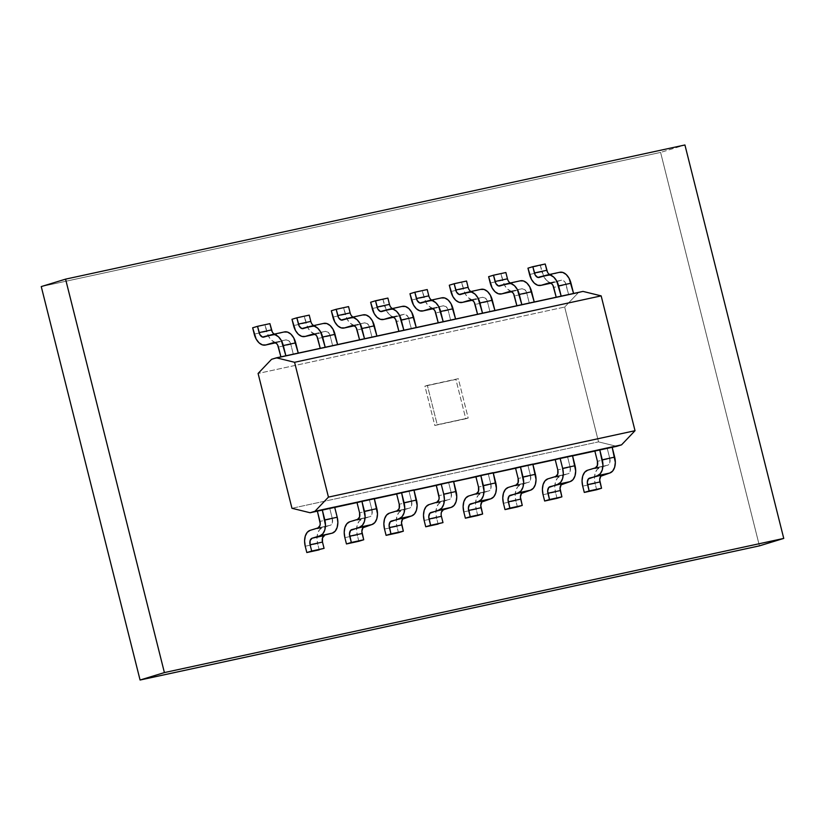 <?xml version="1.0" encoding="UTF-8"?>
<svg xmlns="http://www.w3.org/2000/svg" width="825" height="825" viewBox="0 0 825 825"><rect width="100%" height="100%" fill="white"/><g stroke="black" fill="none" stroke-linecap="round" stroke-linejoin="round"><path stroke-width="0.62" stroke-dasharray="4.12 3.09" d="M291.957 508.282L598.538 441.87L616.688 446.335L598.538 441.87L564.671 307.044L258.091 373.457L564.671 307.044L578.139 292.896L271.559 359.308L578.139 292.896L564.671 307.044L598.538 441.87L291.957 508.282M612.212 447.305L594.856 451.069L612.212 447.305M572.571 455.895L555.215 459.649L572.571 455.895M532.929 464.485L515.573 468.239L532.929 464.485M493.288 473.065L475.932 476.829L493.288 473.065M453.657 481.656L436.301 485.409L453.657 481.656M414.016 490.246L396.66 494L414.016 490.246M374.375 498.826L357.019 502.59L374.375 498.826M334.744 507.416L317.388 511.17L334.744 507.416M583.007 291.411L578.139 292.896L583.007 291.411M549.326 282.851L561.34 280.242L564.156 281.119L565.342 282.686L568.693 294.938L556.308 297.629L573.561 293.452L568.693 294.938L566.125 284.707L553.74 287.399L566.125 284.707A5.682 3.558 -102.2 0 0 561.536 280.191A5.682 3.558 -102.2 0 0 561.34 280.242L553.554 282.624L550.131 282.573L546.717 280.5L543.84 276.705L540.344 265.485L527.959 268.166L540.344 265.485L541.922 271.786L529.537 274.467L541.922 271.786A13.808 8.632 -102.2 0 0 553.07 282.748A13.808 8.632 -102.2 0 0 553.554 282.624L561.34 280.242L549.316 282.851M549.574 274.478A5.682 3.558 -102.2 0 0 551.378 274.808A5.682 3.558 -102.2 0 0 551.574 274.756L539.189 277.437L559.36 272.374L551.574 274.756L548.759 273.879L547.573 272.322M546.975 275.055L559.36 272.374L546.975 275.055M540.344 265.485L545.201 264L540.344 265.485M596.671 489.751L595.093 483.45L582.708 486.131L595.093 483.45L596.671 489.751M587.617 470.229L600.002 467.548A13.808 8.632 -102.2 0 0 595.093 483.45L594.433 478.139L595.134 473.251L597.094 469.528L600.002 467.548L607.788 465.166L595.403 467.847L607.788 465.166A5.682 3.558 -102.2 0 0 609.809 458.618L597.424 461.299L609.809 458.618L609.788 462.815L607.788 465.166L587.617 470.229M607.241 448.387L609.809 458.618L607.241 448.387L612.098 446.892L594.856 451.069L607.241 448.387M434.796 425.473L468.198 418.028L434.796 425.473L424.916 386.131L455.885 379.428L465.764 418.77L468.198 418.028L458.318 378.675L424.916 386.131L427.35 385.388L437.229 424.731L434.796 425.473L465.764 418.77L455.885 379.428L424.916 386.131L434.796 425.473M437.229 424.731L468.198 418.028L458.318 378.675L427.35 385.388L437.229 424.731M502.59 280.304L490.205 282.985L502.59 280.304A13.808 8.632 -102.2 0 0 513.748 291.266A13.808 8.632 -102.2 0 0 514.222 291.142L522.008 288.76L509.984 291.369L522.008 288.76L514.222 291.142L510.799 291.101L507.396 289.018L504.508 285.223L501.012 274.003L502.59 280.304M488.627 276.684L505.88 272.518L488.627 276.684M510.242 282.996A5.682 3.558 -102.2 0 0 512.047 283.326A5.682 3.558 -102.2 0 0 512.253 283.274L499.857 285.966L520.028 280.892L510.84 283.253L508.252 280.84L507.457 278.809M507.643 283.583L520.028 280.892L507.643 283.583M526.793 293.236A5.682 3.558 -102.2 0 0 522.204 288.719A5.682 3.558 -102.2 0 0 522.008 288.76L524.824 289.637L526.793 293.236L514.408 295.917L526.793 293.236L529.372 303.456L526.793 293.236M534.229 301.971L529.372 303.456L534.229 301.971M516.873 305.735L529.372 303.456L516.873 305.735M463.268 288.822L450.883 291.503L463.268 288.822A13.808 8.632 -102.2 0 0 474.416 299.795A13.808 8.632 -102.2 0 0 474.901 299.671L482.677 297.289L470.652 299.887L482.677 297.289L474.901 299.671L471.477 299.619L468.064 297.536L465.176 293.752L461.68 282.521L463.268 288.822M449.295 285.213L466.548 281.036L449.295 285.213M470.91 291.514A5.682 3.558 -102.2 0 0 472.725 291.844A5.682 3.558 -102.2 0 0 472.921 291.802L460.536 294.484L480.707 289.42L471.508 291.782L470.106 290.926L468.126 287.327M468.322 292.102L480.707 289.42L468.322 292.102M487.472 301.754A5.682 3.558 -102.2 0 0 482.883 297.237A5.682 3.558 -102.2 0 0 482.677 297.289L485.492 298.165L487.472 301.754L475.087 304.435L487.472 301.754L490.04 311.984L487.472 301.754M494.907 310.489L490.04 311.984L494.907 310.489M477.551 314.253L490.04 311.984L477.551 314.253M423.937 297.34L411.551 300.022L423.937 297.34A13.808 8.632 -102.2 0 0 435.084 308.313A13.808 8.632 -102.2 0 0 435.569 308.189L443.355 305.807L431.331 308.406L443.355 305.807L435.569 308.189L432.145 308.137L428.732 306.054L425.855 302.27L422.359 291.05L423.937 297.34M409.973 293.731L427.216 289.554L409.973 293.731M431.588 300.042A5.682 3.558 -102.2 0 0 433.393 300.372A5.682 3.558 -102.2 0 0 433.589 300.321L421.204 303.002L441.375 297.938L432.187 300.3L430.774 299.444L428.804 295.855M428.99 300.62L441.375 297.938L428.99 300.62M448.14 310.272A5.682 3.558 -102.2 0 0 443.551 305.755A5.682 3.558 -102.2 0 0 443.355 305.807L446.16 306.683L448.14 310.272L435.755 312.953L448.14 310.272L450.708 320.502L448.14 310.272M455.575 319.007L450.708 320.502L455.575 319.007M438.219 322.771L450.708 320.502L438.219 322.771M392.009 316.924L404.023 314.325L405.436 314.346L408.024 316.759L411.386 329.02L398.991 331.702L416.243 327.535L411.386 329.02L408.808 318.79L396.423 321.472L408.808 318.79A5.682 3.558 -102.2 0 0 404.219 314.273A5.682 3.558 -102.2 0 0 404.023 314.325L396.237 316.707L392.813 316.656L389.41 314.583L386.523 310.788L383.027 299.568L370.642 302.249L383.027 299.568L384.605 305.858L372.219 308.54L384.605 305.858A13.808 8.632 -102.2 0 0 395.752 316.831A13.808 8.632 -102.2 0 0 396.237 316.707L404.023 314.325L391.999 316.934M392.257 308.56A5.682 3.558 -102.2 0 0 394.061 308.89A5.682 3.558 -102.2 0 0 394.257 308.839L381.872 311.52L402.043 306.457L392.855 308.818L390.266 306.405L389.472 304.373M389.658 309.138L402.043 306.457L389.658 309.138M383.027 299.568L387.894 298.073L383.027 299.568M345.283 314.377L332.887 317.068L345.283 314.377A13.808 8.632 -102.2 0 0 356.431 325.349A13.808 8.632 -102.2 0 0 356.905 325.225L364.691 322.843L352.667 325.452L364.691 322.843L356.905 325.225L353.492 325.174L350.078 323.101L347.191 319.306L343.695 308.086L345.283 314.377M331.31 310.767L348.562 306.601L331.31 310.767M352.925 317.078A5.682 3.558 -102.2 0 0 354.74 317.408A5.682 3.558 -102.2 0 0 354.936 317.357L342.55 320.038L362.722 314.975L353.523 317.336L350.934 314.923L350.14 312.892M350.326 317.656L362.722 314.975L350.326 317.656M369.487 327.308A5.682 3.558 -102.2 0 0 364.897 322.792A5.682 3.558 -102.2 0 0 364.691 322.843L367.507 323.72L369.487 327.308L357.101 329.99L369.487 327.308L372.054 337.538L369.487 327.308M376.922 336.053L372.054 337.538L376.922 336.053M359.566 339.807L372.054 337.538L359.566 339.807M305.951 322.905L293.566 325.586L305.951 322.905A13.808 8.632 -102.2 0 0 317.099 333.867A13.808 8.632 -102.2 0 0 317.584 333.743L325.37 331.361L313.345 333.97L325.37 331.361L317.584 333.743L314.16 333.692L310.747 331.619L307.869 327.824L304.373 316.604L305.951 322.905M291.978 319.285L309.231 315.119L291.978 319.285M313.593 325.597A5.682 3.558 -102.2 0 0 315.408 325.927A5.682 3.558 -102.2 0 0 315.604 325.875L303.218 328.556L323.39 323.493L314.201 325.854L311.603 323.441L310.819 321.41M311.004 326.174L323.39 323.493L311.004 326.174M330.155 335.827A5.682 3.558 -102.2 0 0 325.566 331.31A5.682 3.558 -102.2 0 0 325.37 331.361L328.175 332.238L330.155 335.827L317.769 338.518L330.155 335.827L332.722 346.057L330.155 335.827M337.59 344.572L332.722 346.057L337.59 344.572M320.234 348.336L332.722 346.057L320.234 348.336M266.619 331.423L254.234 334.104L266.619 331.423A13.808 8.632 -102.2 0 0 277.767 342.385A13.808 8.632 -102.2 0 0 278.252 342.262L286.038 339.879L274.013 342.488L286.038 339.879L278.252 342.262L274.828 342.22L271.425 340.137L268.537 336.342L265.042 325.122L266.619 331.423M252.656 327.803L269.909 323.637L252.656 327.803M274.271 334.115A5.682 3.558 -102.2 0 0 276.076 334.445A5.682 3.558 -102.2 0 0 276.272 334.393L263.887 337.085L284.058 332.011L276.272 334.393L274.869 334.373L272.281 331.959M271.673 334.702L284.058 332.011L271.673 334.702M290.823 344.355A5.682 3.558 -102.2 0 0 286.234 339.838A5.682 3.558 -102.2 0 0 286.038 339.879L288.853 340.756L290.823 344.355L278.438 347.036L290.823 344.355L293.391 354.575L290.823 344.355M298.258 353.09L293.391 354.575L298.258 353.09M280.902 356.854L293.391 354.575L280.902 356.854M557.03 498.331L555.452 492.04L543.067 494.722L555.452 492.04L557.03 498.331M547.975 478.82L560.361 476.128A13.808 8.632 -102.2 0 0 555.452 492.04L554.792 486.729L555.503 481.841L557.452 478.118L560.361 476.128L568.147 473.746L555.761 476.438L568.147 473.746A5.682 3.558 -102.2 0 0 570.168 467.198L557.783 469.879L570.168 467.198L570.147 471.395L568.147 473.746L547.975 478.82M567.6 456.968L570.168 467.198L567.6 456.968L572.467 455.483L555.215 459.649L567.6 456.968M517.399 506.921L515.811 500.631L503.425 503.312L515.811 500.631L517.399 506.921M508.334 487.4L520.73 484.718A13.808 8.632 -102.2 0 0 515.811 500.631L515.161 495.32L515.862 490.432L517.811 486.709L520.73 484.718L528.505 482.336L516.12 485.017L528.505 482.336A5.682 3.558 -102.2 0 0 530.527 475.788L518.141 478.469L530.527 475.788L530.516 479.985L528.505 482.336L508.334 487.4M527.959 465.558L530.527 475.788L527.959 465.558L532.826 464.073L515.573 468.239L527.959 465.558M477.757 515.512L476.18 509.211L463.784 511.902L476.18 509.211L477.757 515.512M468.703 495.99L481.088 493.309A13.808 8.632 -102.2 0 0 476.18 509.211L475.52 503.9L476.221 499.012L478.18 495.289L481.088 493.309L488.874 490.927L476.479 493.608L488.874 490.927A5.682 3.558 -102.2 0 0 490.896 484.378L478.51 487.059L490.896 484.378L490.875 488.575L488.874 490.927L468.703 495.99M488.328 474.148L490.896 484.378L488.328 474.148L493.185 472.653L475.932 476.829L488.328 474.148M438.116 524.092L436.538 517.801L424.153 520.482L436.538 517.801L438.116 524.092M429.062 504.58L441.447 501.889A13.808 8.632 -102.2 0 0 436.538 517.801L435.878 512.49L436.58 507.602L438.539 503.879L441.447 501.889L449.233 499.507L436.848 502.198L449.233 499.507A5.682 3.558 -102.2 0 0 451.254 492.958L438.869 495.639L451.254 492.958L451.234 497.155L449.233 499.507L429.062 504.58M448.687 482.728L451.254 492.958L448.687 482.728L453.554 481.243L436.301 485.409L448.687 482.728M441.406 516.316L441.127 514.13M398.485 532.682L396.897 526.391L384.512 529.072L396.897 526.391L398.485 532.682M389.421 513.16L401.806 510.479A13.808 8.632 -102.2 0 0 396.897 526.391L396.248 521.08L396.949 516.192L398.898 512.469L401.806 510.479L409.592 508.097L397.207 510.778L409.592 508.097A5.682 3.558 -102.2 0 0 411.613 501.548L399.228 504.23L411.613 501.548L411.593 505.746L409.592 508.097L389.421 513.16M409.045 491.318L411.613 501.548L409.045 491.318L413.913 489.833L396.66 494L409.045 491.318M358.844 541.272L357.256 534.971L344.871 537.663L357.256 534.971L358.844 541.272M349.79 521.751L362.175 519.069A13.808 8.632 -102.2 0 0 357.256 534.971L356.606 529.66L357.308 524.772L359.267 521.049L362.175 519.069L369.961 516.687L357.565 519.368L369.961 516.687A5.682 3.558 -102.2 0 0 371.982 510.139L359.587 512.82L371.982 510.139L371.962 514.336L369.961 516.687L349.79 521.751M369.404 499.909L371.982 510.139L369.404 499.909L374.272 498.413L357.019 502.59L369.404 499.909M319.203 549.852L317.625 543.562L305.24 546.243L317.625 543.562L319.203 549.852M310.148 530.341L322.534 527.649A13.808 8.632 -102.2 0 0 317.625 543.562L316.965 538.251L317.666 533.363L319.626 529.64L322.534 527.649L330.32 525.267L317.934 527.959L330.32 525.267A5.682 3.558 -102.2 0 0 332.341 518.719L319.956 521.4L332.341 518.719L332.32 522.926L330.32 525.267L310.148 530.341M329.773 508.489L332.341 518.719L329.773 508.489L334.63 507.004L317.388 511.17L329.773 508.489M41.25 286.584L660.598 152.419L684.925 144.973L660.598 152.419L759.423 545.861L660.598 152.419L41.25 286.584M550.956 283.212L553.111 282.738M539.014 277.489L551.399 274.808M561.516 280.201L549.13 282.882M511.624 291.73L513.789 291.256M499.682 286.007L512.067 283.326M522.184 288.719L509.798 291.4M472.302 300.248L474.457 299.784M460.35 294.525L472.735 291.844M482.862 297.237L470.477 299.918M432.97 308.767L435.126 308.302M421.028 303.043L433.414 300.362M443.53 305.755L431.145 308.437M393.638 317.285L395.804 316.821M381.697 311.572L394.082 308.88M404.198 314.273L391.813 316.965M354.317 325.803L356.472 325.339M342.365 320.09L354.75 317.408M364.877 322.802L352.492 325.483M314.985 334.331L317.14 333.857M303.033 328.608L315.428 325.927M325.545 331.32L313.16 334.001M275.653 342.849L277.819 342.375M263.711 337.126L276.097 334.445M286.213 339.838L273.828 342.519"/><path stroke-width="1.24" d="M310.107 512.748L291.957 508.282L310.107 512.748L621.545 444.85L635.023 430.702L328.443 497.114L294.577 362.288L601.157 295.876L583.007 291.411L276.427 357.823L583.007 291.411L601.157 295.876L635.023 430.702L328.443 497.114L314.975 511.263L310.107 512.748M616.688 446.335L314.975 511.263L328.443 497.114L294.577 362.288L601.157 295.876L635.023 430.702L621.545 444.85L616.688 446.335M594.856 451.069L572.571 455.895L599.713 449.573L602.281 459.803A13.808 8.632 77.8 0 1 597.372 475.716L609.757 473.034L601.982 475.417A5.682 3.558 -102.2 0 0 599.961 481.965L601.538 488.256L589.153 490.947L587.565 484.646L599.961 481.965L587.565 484.646A5.682 3.558 77.8 0 1 589.586 478.098L609.757 473.034A13.808 8.632 -102.2 0 0 614.677 457.122L602.281 459.803L614.677 457.122L612.098 446.892L599.713 449.573L602.941 465.114L602.24 470.002L600.28 473.725L597.372 475.716L588.39 478.912L587.297 482.46L589.153 490.947L584.286 492.432L596.671 489.751L601.538 488.256L599.682 479.779L600.775 476.231L609.757 473.034L612.676 471.044L614.625 467.321L615.326 462.433L612.098 446.892L594.856 451.069L597.424 461.299A5.682 3.558 77.8 0 1 595.403 467.847L587.617 470.229L595.403 467.847L597.403 465.496L597.424 461.299L594.856 451.069M555.215 459.649L532.929 464.485L560.082 458.164L562.65 468.394A13.808 8.632 77.8 0 1 557.741 484.306L570.127 481.614L562.341 483.997A5.682 3.558 -102.2 0 0 560.319 490.555L561.897 496.846L549.512 499.527L547.934 493.237L560.319 490.555L547.934 493.237A5.682 3.558 77.8 0 1 549.955 486.688L570.127 481.614A13.808 8.632 -102.2 0 0 575.035 465.713L562.65 468.394L575.035 465.713L572.467 455.483L560.082 458.164L562.65 468.394L563.3 473.705L562.598 478.593L560.649 482.316L557.741 484.306L548.759 487.503L547.656 491.05L549.512 499.527L544.644 501.022L557.03 498.331L561.897 496.846L560.051 488.359L561.144 484.822L570.127 481.614L573.035 479.634L574.984 475.912L575.695 471.023L572.467 455.483L555.215 459.649L557.783 469.879A5.682 3.558 77.8 0 1 555.761 476.438L547.975 478.82L555.761 476.438L557.762 474.086L557.783 469.879L555.215 459.649M515.573 468.239L493.288 473.065L520.441 466.754L523.009 476.984A13.808 8.632 77.8 0 1 518.1 492.886L530.485 490.205L522.699 492.587A5.682 3.558 -102.2 0 0 520.678 499.135L522.256 505.436L509.871 508.118L508.293 501.817L520.678 499.135L508.293 501.817A5.682 3.558 77.8 0 1 510.314 495.268L530.485 490.205A13.808 8.632 -102.2 0 0 535.394 474.303L523.009 476.984L535.394 474.303L532.826 464.073L520.441 466.754L523.669 482.295L522.967 487.183L521.008 490.906L518.1 492.886L509.118 496.093L508.025 499.63L509.871 508.118L505.013 509.603L517.399 506.921L522.256 505.436L520.41 496.949L521.503 493.402L530.485 490.205L533.393 488.214L535.353 484.502L536.054 479.614L532.826 464.073L515.573 468.239L518.141 478.469A5.682 3.558 77.8 0 1 516.12 485.017L508.334 487.4L516.12 485.017L518.121 482.666L518.141 478.469L515.573 468.239M475.932 476.829L453.657 481.656L480.8 475.334L483.368 485.564A13.808 8.632 77.8 0 1 478.459 501.476L490.844 498.795L483.058 501.177A5.682 3.558 -102.2 0 0 481.037 507.726L482.625 514.016L470.24 516.708L468.652 510.407L481.037 507.726L468.652 510.407A5.682 3.558 77.8 0 1 470.673 503.858L490.844 498.795A13.808 8.632 -102.2 0 0 495.753 482.883L483.368 485.564L495.753 482.883L493.185 472.653L480.8 475.334L484.028 490.875L483.326 495.773L481.367 499.486L478.459 501.476L469.477 504.673L468.383 508.221L470.24 516.708L465.372 518.193L477.757 515.512L482.625 514.016L480.769 505.539L481.862 501.992L490.844 498.795L493.752 496.805L495.712 493.082L496.413 488.194L493.185 472.653L475.932 476.829L478.51 487.059A5.682 3.558 77.8 0 1 476.479 493.608L468.703 495.99L476.479 493.608L478.49 491.257L478.51 487.059L475.932 476.829M441.127 514.13L441.427 512.108L443.427 509.757L451.213 507.375L454.121 505.395L456.07 501.672L456.772 496.784L453.554 481.243L436.301 485.409L438.869 495.639A5.682 3.558 77.8 0 1 436.848 502.198L438.848 499.847L439.137 497.836L436.301 485.409L414.016 490.246L441.158 483.924L443.737 494.154A13.808 8.632 77.8 0 1 438.817 510.067L451.213 507.375L443.427 509.757A5.682 3.558 -102.2 0 0 441.406 516.316L442.984 522.607L430.598 525.288L429.021 518.997L441.406 516.316L429.021 518.997A5.682 3.558 77.8 0 1 431.042 512.449L451.213 507.375A13.808 8.632 -102.2 0 0 456.122 491.473L443.737 494.154L456.122 491.473L453.554 481.243L441.158 483.924L443.737 494.154L444.386 499.465L443.685 504.353L441.736 508.076L438.817 510.067L429.835 513.263L428.742 516.811L430.598 525.288L425.731 526.783L442.984 522.607L441.406 516.316M396.66 494L374.375 498.826L401.528 492.515L404.095 502.745A13.808 8.632 77.8 0 1 399.187 518.647L411.572 515.965L403.786 518.347A5.682 3.558 -102.2 0 0 401.765 524.896L403.343 531.197L390.957 533.878L389.379 527.577L401.765 524.896L389.379 527.577A5.682 3.558 77.8 0 1 391.401 521.029L411.572 515.965A13.808 8.632 -102.2 0 0 416.481 500.063L404.095 502.745L416.481 500.063L413.913 489.833L401.528 492.515L404.755 508.056L404.044 512.944L402.095 516.667L399.187 518.647L390.204 521.854L389.111 525.391L390.957 533.878L386.09 535.363L398.485 532.682L403.343 531.197L401.497 522.71L402.59 519.162L411.572 515.965L414.48 513.975L416.439 510.262L417.141 505.374L413.913 489.833L396.66 494L399.228 504.23A5.682 3.558 77.8 0 1 397.207 510.778L389.421 513.16L397.207 510.778L399.207 508.427L399.228 504.23L396.66 494M357.019 502.59L334.744 507.416L361.886 501.095L364.454 511.325A13.808 8.632 77.8 0 1 359.545 527.237L371.931 524.556L364.145 526.938A5.682 3.558 -102.2 0 0 362.123 533.486L363.712 539.777L351.316 542.468L349.738 536.167L362.123 533.486L349.738 536.167A5.682 3.558 77.8 0 1 351.759 529.619L371.931 524.556A13.808 8.632 -102.2 0 0 376.839 508.643L364.454 511.325L376.839 508.643L374.272 498.413L361.886 501.095L365.114 516.636L364.413 521.534L362.453 525.247L359.545 527.237L350.563 530.434L349.47 533.981L351.316 542.468L346.459 543.953L358.844 541.272L363.712 539.777L361.855 531.3L362.948 527.752L371.931 524.556L374.839 522.565L376.798 518.842L377.499 513.954L374.272 498.413L357.019 502.59L359.587 512.82A5.682 3.558 77.8 0 1 357.565 519.368L349.79 521.751L357.565 519.368L359.576 517.017L359.587 512.82L357.019 502.59M258.091 373.457L291.957 508.282L258.091 373.457L271.559 359.308L276.427 357.823L294.577 362.288L276.427 357.823L271.559 359.308L258.091 373.457M529.537 274.467L527.959 268.166L531.455 279.386L534.332 283.181L537.745 285.264L541.169 285.306A13.808 8.632 77.8 0 1 540.684 285.429A13.808 8.632 77.8 0 1 529.537 274.467M547.573 272.322L545.201 264L532.816 266.681L535.188 275.003L537.776 277.417L546.975 275.055L539.189 277.437A5.682 3.558 77.8 0 1 538.993 277.489A5.682 3.558 77.8 0 1 534.404 272.972L546.789 270.291L545.201 264L532.816 266.681L534.404 272.972L546.789 270.291A5.682 3.558 -102.2 0 0 549.574 274.478M550.935 283.192L541.169 285.306L550.935 283.192M549.316 282.851L541.169 285.306L548.955 282.923A5.682 3.558 77.8 0 1 549.151 282.882A5.682 3.558 77.8 0 1 553.74 287.399L556.205 297.217L552.946 285.368L551.76 283.8L549.326 282.851M559.36 272.374L562.784 272.425L566.197 274.508L569.075 278.293L573.561 293.452L561.175 296.134L556.689 280.974L553.802 277.19L550.399 275.107L546.975 275.055A13.808 8.632 77.8 0 1 547.46 274.931A13.808 8.632 77.8 0 1 558.607 285.904L570.993 283.222A13.808 8.632 -102.2 0 0 559.845 272.25M532.816 266.681L527.959 268.166L532.816 266.681M561.175 296.134L558.607 285.904L570.993 283.222L573.561 293.452L561.175 296.134M582.708 486.131L584.286 492.432L582.708 486.131A13.808 8.632 77.8 0 1 587.617 470.229L584.708 472.22L582.749 475.932L582.048 480.82L582.708 486.131M596.671 489.751L584.286 492.432L596.671 489.751M490.205 282.985L488.627 276.684L492.123 287.915L495 291.699L498.413 293.782L501.837 293.834A13.808 8.632 77.8 0 1 501.353 293.958A13.808 8.632 77.8 0 1 490.205 282.985M507.457 278.809L505.88 272.518L493.494 275.199L495.856 283.522L498.455 285.945L507.643 283.583L499.857 285.966A5.682 3.558 77.8 0 1 499.661 286.017A5.682 3.558 77.8 0 1 495.072 281.5L507.457 278.809L505.88 272.518L493.494 275.199L495.072 281.5L507.457 278.809A5.682 3.558 -102.2 0 0 510.242 282.996M511.603 291.71L501.837 293.834L511.603 291.71M509.984 291.369L501.837 293.834L509.623 291.452A5.682 3.558 77.8 0 1 509.819 291.4A5.682 3.558 77.8 0 1 514.408 295.917L516.873 305.735L513.624 293.886L512.438 292.328L509.994 291.369M520.028 280.892L523.452 280.943L526.866 283.027L529.743 286.811L534.229 301.971L521.843 304.652L517.357 289.503L514.48 285.708L511.067 283.625L507.643 283.583A13.808 8.632 77.8 0 1 508.128 283.46A13.808 8.632 77.8 0 1 519.276 294.422L531.661 291.741A13.808 8.632 -102.2 0 0 520.513 280.768M493.494 275.199L488.627 276.684L493.494 275.199M521.843 304.652L519.276 294.422L531.661 291.741L534.229 301.971L521.843 304.652M450.883 291.503L449.295 285.213L452.791 296.433L455.678 300.218L459.092 302.301L462.505 302.352A13.808 8.632 77.8 0 1 462.031 302.476A13.808 8.632 77.8 0 1 450.883 291.503M468.126 287.327L466.548 281.036L454.162 283.718L456.534 292.04L459.123 294.463L468.322 292.102L460.536 294.484A5.682 3.558 77.8 0 1 460.329 294.535A5.682 3.558 77.8 0 1 455.74 290.018L468.126 287.327L466.548 281.036L454.162 283.718L455.74 290.018L468.126 287.327A5.682 3.558 -102.2 0 0 470.91 291.514M472.271 300.238L462.505 302.352L472.271 300.238M470.652 299.887L462.505 302.352L470.291 299.97A5.682 3.558 77.8 0 1 470.487 299.918A5.682 3.558 77.8 0 1 475.087 304.435L477.551 314.253L474.293 302.404L473.107 300.847L470.662 299.887M480.707 289.42L484.12 289.462L487.534 291.545L490.421 295.34L494.907 310.489L482.522 313.17L478.036 298.021L475.148 294.226L471.735 292.153L468.322 292.102A13.808 8.632 77.8 0 1 468.796 291.978A13.808 8.632 77.8 0 1 479.944 302.95L492.339 300.259A13.808 8.632 -102.2 0 0 481.181 289.297M454.162 283.718L449.295 285.213L454.162 283.718M482.522 313.17L479.944 302.95L492.339 300.259L494.907 310.489L482.522 313.17M411.551 300.022L409.973 293.731L413.469 304.951L416.347 308.746L419.76 310.819L423.184 310.87A13.808 8.632 77.8 0 1 422.699 310.994A13.808 8.632 77.8 0 1 411.551 300.022M428.804 295.855L427.216 289.554L414.831 292.236L417.202 300.568L419.791 302.981L428.99 300.62L421.204 303.002A5.682 3.558 77.8 0 1 421.008 303.053A5.682 3.558 77.8 0 1 416.419 298.537L428.804 295.855L427.216 289.554L414.831 292.236L416.419 298.537L428.804 295.855A5.682 3.558 -102.2 0 0 431.588 300.042M432.95 308.756L422.812 310.973M431.331 308.406L423.184 310.87L430.97 308.488A5.682 3.558 77.8 0 1 431.166 308.437A5.682 3.558 77.8 0 1 435.755 312.953L438.219 322.771L434.961 310.922L433.775 309.365L431.331 308.406M441.375 297.938L444.799 297.99L448.212 300.063L451.089 303.858L455.575 319.007L443.19 321.698L438.704 306.539L435.817 302.744L432.413 300.671L428.99 300.62A13.808 8.632 77.8 0 1 429.474 300.496A13.808 8.632 77.8 0 1 440.622 311.468L453.007 308.777A13.808 8.632 -102.2 0 0 441.86 297.815M414.831 292.236L409.973 293.731L414.831 292.236M443.19 321.698L440.622 311.468L453.007 308.777L455.575 319.007L443.19 321.698M372.219 308.54L370.642 302.249L374.137 313.469L377.015 317.264L380.428 319.337L383.852 319.388A13.808 8.632 77.8 0 1 383.367 319.512A13.808 8.632 77.8 0 1 372.219 308.54M389.472 304.373L387.894 298.073L375.509 300.764L377.871 309.086L380.469 311.499L389.658 309.138L381.872 311.52A5.682 3.558 77.8 0 1 381.676 311.572A5.682 3.558 77.8 0 1 377.087 307.055L389.472 304.373L387.894 298.073L375.509 300.764L377.087 307.055L389.472 304.373A5.682 3.558 -102.2 0 0 392.257 308.56M393.618 317.274L383.481 319.492M391.999 316.934L383.852 319.388L391.638 317.006A5.682 3.558 77.8 0 1 391.834 316.955A5.682 3.558 77.8 0 1 396.423 321.472L398.887 331.289L395.639 319.45L394.453 317.883L392.009 316.924M402.043 306.457L405.467 306.508L408.88 308.581L411.757 312.376L416.243 327.535L403.858 330.217L399.372 315.057L396.495 311.262L393.082 309.189L389.658 309.138A13.808 8.632 77.8 0 1 390.142 309.014A13.808 8.632 77.8 0 1 401.29 319.987L413.676 317.305A13.808 8.632 -102.2 0 0 402.528 306.333M375.509 300.764L370.642 302.249L375.509 300.764M403.858 330.217L401.29 319.987L413.676 317.305L416.243 327.535L403.858 330.217M332.887 317.068L331.31 310.767L334.806 321.987L337.693 325.782L341.107 327.855L344.52 327.907A13.808 8.632 77.8 0 1 344.046 328.03A13.808 8.632 77.8 0 1 332.887 317.068M350.14 312.892L348.562 306.601L336.177 309.282L338.549 317.604L341.137 320.017L350.326 317.656L342.55 320.038A5.682 3.558 77.8 0 1 342.344 320.09A5.682 3.558 77.8 0 1 337.755 315.573L350.14 312.892L348.562 306.601L336.177 309.282L337.755 315.573L350.14 312.892A5.682 3.558 -102.2 0 0 352.925 317.078M354.286 325.793L344.52 327.907L354.286 325.793M352.667 325.452L344.52 327.907L352.306 325.524A5.682 3.558 77.8 0 1 352.502 325.473A5.682 3.558 77.8 0 1 357.101 329.99L359.566 339.807L356.307 327.968L355.121 326.401L352.677 325.452M362.722 314.975L366.135 315.026L369.548 317.099L372.436 320.894L376.922 336.053L364.526 338.735L360.051 323.575L357.163 319.791L353.75 317.707L350.326 317.656A13.808 8.632 77.8 0 1 350.811 317.532A13.808 8.632 77.8 0 1 361.958 328.505L374.344 325.823A13.808 8.632 -102.2 0 0 363.196 314.851M336.177 309.282L331.31 310.767L336.177 309.282M364.526 338.735L361.958 328.505L374.344 325.823L376.922 336.053L364.526 338.735M293.566 325.586L291.978 319.285L295.484 330.505L298.361 334.3L301.775 336.383L305.198 336.425A13.808 8.632 77.8 0 1 304.714 336.548A13.808 8.632 77.8 0 1 293.566 325.586M310.819 321.41L309.231 315.119L296.845 317.8L299.217 326.123L301.806 328.536L311.004 326.174L303.218 328.556A5.682 3.558 77.8 0 1 303.022 328.608A5.682 3.558 77.8 0 1 298.433 324.091L310.819 321.41L309.231 315.119L296.845 317.8L298.433 324.091L310.819 321.41A5.682 3.558 -102.2 0 0 313.593 325.597M314.964 334.311L305.198 336.425L314.964 334.311M313.345 333.97L305.198 336.425L312.974 334.043A5.682 3.558 77.8 0 1 313.18 334.001A5.682 3.558 77.8 0 1 317.769 338.518L320.234 348.336L316.975 336.487L315.789 334.919L313.345 333.97M323.39 323.493L326.813 323.544L330.217 325.627L333.104 329.412L337.59 344.572L325.205 347.253L320.719 332.093L317.831 328.309L314.428 326.226L311.004 326.174A13.808 8.632 77.8 0 1 311.479 326.05A13.808 8.632 77.8 0 1 322.637 337.023L335.022 334.342A13.808 8.632 -102.2 0 0 323.874 323.369M296.845 317.8L291.978 319.285L296.845 317.8M325.205 347.253L322.637 337.023L335.022 334.342L337.59 344.572L325.205 347.253M254.234 334.104L252.656 327.803L256.152 339.034L259.029 342.818L262.443 344.902L265.867 344.953A13.808 8.632 77.8 0 1 265.382 345.077A13.808 8.632 77.8 0 1 254.234 334.104M272.281 331.959L269.909 323.637L257.524 326.318L259.885 334.641L262.484 337.064L271.673 334.702L263.887 337.085A5.682 3.558 77.8 0 1 263.691 337.136A5.682 3.558 77.8 0 1 259.102 332.619L271.487 329.928L269.909 323.637L257.524 326.318L259.102 332.619L271.487 329.928A5.682 3.558 -102.2 0 0 274.271 334.115M275.632 342.829L265.495 345.046M274.013 342.488L265.867 344.953L273.653 342.571A5.682 3.558 77.8 0 1 273.848 342.519A5.682 3.558 77.8 0 1 278.438 347.036L280.902 356.854L277.654 345.005L276.468 343.448L274.024 342.488M284.058 332.011L287.482 332.062L290.895 334.146L293.772 337.93L298.258 353.09L285.873 355.771L281.387 340.622L278.51 336.827L275.096 334.744L271.673 334.702A13.808 8.632 77.8 0 1 272.157 334.579A13.808 8.632 77.8 0 1 283.305 345.541L295.69 342.86A13.808 8.632 -102.2 0 0 284.543 331.887L272.116 334.589M257.524 326.318L252.656 327.803L257.524 326.318M285.873 355.771L283.305 345.541L295.69 342.86L298.258 353.09L285.873 355.771M543.067 494.722L544.644 501.022L543.067 494.722A13.808 8.632 77.8 0 1 547.975 478.82L545.067 480.8L543.108 484.522L542.407 489.411L543.067 494.722M557.03 498.331L544.644 501.022L557.03 498.331M503.425 503.312L505.013 509.603L503.425 503.312A13.808 8.632 77.8 0 1 508.334 487.4L505.426 489.39L503.477 493.113L502.776 498.001L503.425 503.312M517.399 506.921L505.013 509.603L517.399 506.921M463.784 511.902L465.372 518.193L463.784 511.902A13.808 8.632 77.8 0 1 468.703 495.99L465.795 497.98L463.836 501.693L463.134 506.581L463.784 511.902M477.757 515.512L465.372 518.193L477.757 515.512M424.153 520.482L425.731 526.783L424.153 520.482A13.808 8.632 77.8 0 1 429.062 504.58L436.848 502.198L429.062 504.58L426.154 506.56L424.194 510.283L423.493 515.171L424.153 520.482M438.116 524.092L425.731 526.783L438.116 524.092M384.512 529.072L386.09 535.363L384.512 529.072A13.808 8.632 77.8 0 1 389.421 513.16L386.512 515.151L384.563 518.873L383.852 523.762L384.512 529.072M398.485 532.682L386.09 535.363L398.485 532.682M344.871 537.663L346.459 543.953L344.871 537.663A13.808 8.632 77.8 0 1 349.79 521.751L346.871 523.741L344.922 527.453L344.221 532.342L344.871 537.663M358.844 541.272L346.459 543.953L358.844 541.272M322.493 542.077L324.07 548.367L311.685 551.048L310.097 544.758L322.493 542.077L310.097 544.758A5.682 3.558 77.8 0 1 312.118 538.209L324.514 535.518A5.682 3.558 -102.2 0 0 322.493 542.077L322.503 537.869L324.514 535.518L312.118 538.209L332.289 533.136A13.808 8.632 -102.2 0 0 337.208 517.234L324.813 519.915A13.808 8.632 77.8 0 1 319.904 535.827L332.289 533.136L335.208 531.156L337.157 527.433L337.858 522.545L337.208 517.234L334.63 507.004L322.245 509.685L324.813 519.915L337.208 517.234L334.63 507.004L322.245 509.685L325.473 525.226L324.772 530.114L322.812 533.837L319.904 535.827L312.118 538.209L310.118 540.561L310.097 544.758L311.685 551.048L306.817 552.544L324.07 548.367L322.493 542.077M305.24 546.243L306.817 552.544L305.24 546.243A13.808 8.632 77.8 0 1 310.148 530.341L317.934 527.959L310.148 530.341L307.24 532.321L305.281 536.044L304.58 540.932L305.24 546.243M319.956 521.4A5.682 3.558 77.8 0 1 317.934 527.959L319.935 525.607L320.224 523.597L317.388 511.17L322.245 509.685L317.388 511.17L319.956 521.4M319.203 549.852L306.817 552.544L319.203 549.852M783.75 538.416L759.423 545.861L140.075 680.027L164.402 672.581L783.75 538.416L684.925 144.973L65.577 279.139L164.402 672.581L140.075 680.027L41.25 286.584L65.577 279.139L41.25 286.584L140.075 680.027L759.423 545.861L783.75 538.416L164.402 672.581L65.577 279.139L684.925 144.973L783.75 538.416M540.798 285.409L550.956 283.212M559.793 272.26L547.408 274.942M501.466 293.927L511.624 291.73M520.472 280.778L508.087 283.47M462.134 302.445L472.302 300.248M481.14 289.297L468.755 291.988M441.808 297.825L429.423 300.506M402.487 306.343L390.101 309.024M344.149 328.01L354.317 325.803M363.155 314.861L350.769 317.543M304.827 336.528L314.985 334.331M323.823 323.379L311.438 326.061"/></g></svg>
